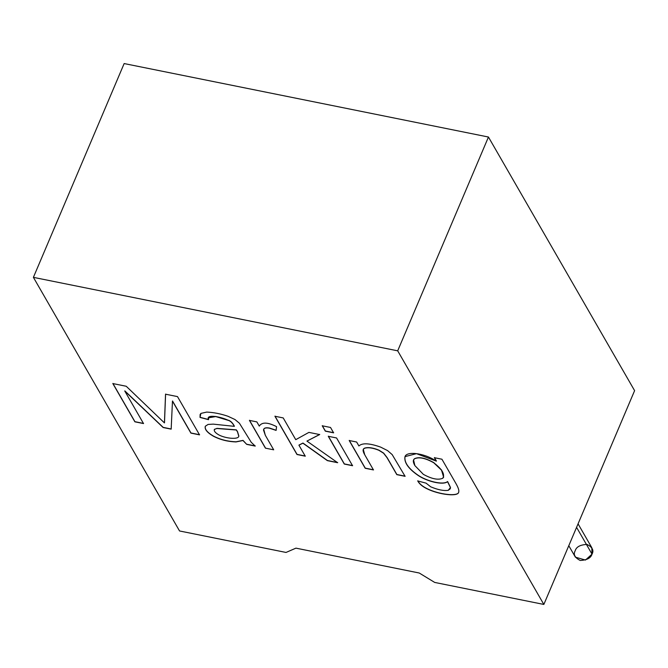<?xml version="1.0" encoding="UTF-8"?>
<svg xmlns="http://www.w3.org/2000/svg" width="668" height="668" viewBox="0 0 668 668"><rect width="100%" height="100%" fill="white"/><g stroke="black" fill="none" stroke-linecap="round" stroke-linejoin="round"><path stroke-width="1" d="M568.785 545.698L575.399 557.179L585.46 560.051L592.015 554.139L591.815 547.71L578.062 523.846M592.015 554.139L576.576 527.344L592.015 554.139C590.879 558.03 586.947 560.135 580.2 560.46C574.781 557.68 573.111 554.44 575.198 550.749C576.334 546.858 580.267 544.754 587.005 544.428C592.433 547.209 594.102 550.449 592.015 554.139M634.6 390.646L543.852 604.44L434.701 582.429L543.852 604.44L397.694 350.825L33.4 277.354L179.55 530.968L286.038 552.444L295.941 548.144L419.237 573.01L434.701 582.429L419.237 573.01L295.941 548.144L286.038 552.444L179.55 530.968L33.4 277.354L124.148 63.56L488.45 137.032L634.6 390.646L488.45 137.032L397.694 350.825L543.852 604.44L634.6 390.646M441.924 459.217L455.751 483.198C458.248 487.523 459.233 490.429 458.699 491.915C458.858 497.084 439.101 494.846 426.785 488.667C422.335 486.454 419.312 483.874 417.717 480.927L426.075 483.148L430.676 486.797C437.807 489.794 443.652 490.98 448.22 490.337L450.441 487.573L447.552 481.661C443.009 485.594 426.334 481.202 417.859 475.249C408.691 468.869 404.365 462.924 404.883 457.413C405.084 450.908 423.345 452.461 436.354 461.129L434.375 457.697L441.924 459.217L434.375 457.697L436.354 461.129L416.49 453.655L405.134 456.586L404.883 457.413C404.365 462.924 408.691 468.869 417.859 475.249C426.334 481.202 443.009 485.594 447.552 481.661L450.441 487.573L450.274 488.801L448.22 490.337C443.652 490.98 437.807 489.794 430.676 486.797L426.075 483.148L417.717 480.927C419.312 483.874 422.335 486.454 426.785 488.667C439.101 494.846 458.858 497.084 458.699 491.915C459.233 490.429 458.248 487.523 455.751 483.198L441.924 459.217M373.47 469.938L365.196 468.268L349.205 440.521L356.629 442.016L358.9 445.957C362.265 442.775 369.504 443.16 380.618 447.101L387.557 450.591L392.174 454.599L405.084 476.309L396.809 474.639L387.073 457.755L383.607 453.255L378.89 450.299C372.844 447.827 368.026 447.159 364.427 448.303C362.574 449.055 362.674 451.209 364.736 454.774L373.47 469.938L364.736 454.774L363.283 449.355L364.427 448.303C368.026 447.159 372.844 447.827 378.89 450.299L383.607 453.255L387.073 457.755L396.809 474.639L405.084 476.309L392.174 454.599L387.557 450.591L380.618 447.101C369.504 443.16 362.265 442.775 358.9 445.957L356.629 442.016L349.205 440.521L365.196 468.268L373.47 469.938M352.562 465.721L344.287 464.051L328.297 436.304L336.572 437.966L352.562 465.721L336.572 437.966L328.297 436.304L344.287 464.051L352.562 465.721M333.608 432.831L325.333 431.161L322.243 425.792L330.518 427.462L333.608 432.831L330.518 427.462L322.243 425.792L325.333 431.161L333.608 432.831M305.259 456.177L296.984 454.507L274.94 416.256L283.215 417.926L295.749 439.669L308.917 432.388L319.663 434.559L306.938 441.097L337.632 462.707L327.378 460.636L302.896 443.185L298.93 445.189L305.259 456.177L298.93 445.189L302.896 443.185L327.378 460.636L337.632 462.707L306.938 441.097L319.663 434.559L308.917 432.388L295.749 439.669L283.215 417.926L274.94 416.256L296.984 454.507L305.259 456.177M263.518 430.092C263.701 428.13 265.68 427.495 269.454 428.188L276.101 430.401L276.56 426.652C267.676 422.126 261.914 421.951 259.276 426.109L256.846 421.892L249.431 420.397L265.421 448.144L273.696 449.815L265.421 448.144L249.431 420.397L256.846 421.892L259.276 426.109C261.914 421.951 267.676 422.126 276.56 426.652L276.101 430.401L269.454 428.188C265.68 427.495 263.701 428.13 263.518 430.092L265.321 435.285L273.696 449.815L265.321 435.285L263.701 429.223M246.709 444.37L242.985 440.513L235.971 441.932C227.846 441.665 220.34 439.769 213.459 436.246C207.18 432.597 204.458 429.274 205.293 426.284L208.082 424.439L213.234 424.13L234.334 426.343C232.781 423.37 230.986 421.45 228.949 420.581C219.856 416.281 205.585 413.993 208.516 419.671L200.024 417.425L200.926 413.4L206.688 412.089C213.635 412.39 220.732 413.784 227.972 416.273L234.977 419.529L239.436 423.253L251.251 442.316L255.209 446.082L246.709 444.37L242.985 440.513L246.709 444.37L255.209 446.082L251.251 442.316L239.436 423.253L234.977 419.529L227.972 416.273C220.732 413.784 213.635 412.39 206.688 412.089L200.926 413.4L200.124 414.486L200.024 417.425L208.516 419.671L208.7 417.776L215.731 416.581L228.949 420.581C230.986 421.45 232.781 423.37 234.334 426.343L213.234 424.13L208.082 424.439L205.301 426.259C204.458 429.274 207.18 432.597 213.459 436.246C220.34 439.769 227.846 441.665 235.971 441.932L242.985 440.513L236.029 441.798C227.897 441.531 220.398 439.636 213.518 436.112C207.23 432.463 204.508 429.14 205.352 426.151C204.508 429.14 207.23 432.463 213.518 436.112C220.398 439.636 227.897 441.531 236.029 441.798L243.035 440.379L246.709 444.37M143.52 423.562L134.886 421.817L112.842 383.566L126.235 386.263L164.437 422.902L165.539 394.195L177.496 396.6L199.54 434.86L190.906 433.115L172.469 401.117L171.167 429.14L163.117 427.512L124.757 391.005L143.52 423.562L124.757 391.005L163.117 427.512L171.167 429.14L172.469 401.117L190.906 433.115L199.54 434.86L177.496 396.6L165.539 394.195L164.437 422.902L126.235 386.263L112.842 383.566L134.886 421.817L143.52 423.562M488.45 137.032L124.148 63.56L33.4 277.354L397.694 350.825L488.45 137.032M143.57 423.428L134.886 421.817L112.892 383.432L134.936 421.683L143.57 423.428M164.495 422.769L165.597 394.062L164.495 422.769M199.598 434.726L190.906 433.115L172.528 400.984L190.964 432.981L199.598 434.726M171.225 429.006L163.117 427.512L124.807 390.872L163.176 427.378L171.225 429.006M234.393 426.209L234.393 426.209C232.84 423.236 231.044 421.316 229.007 420.448L215.789 416.448L208.725 417.709L215.697 416.44L229.007 420.448C231.044 421.316 232.84 423.236 234.393 426.209M208.575 419.537L200.024 417.425L200.149 414.419L200.083 417.291L208.575 419.537M214.311 429.466L214.436 429.315C213.71 430.927 215.196 432.797 218.904 434.943C225.767 438.584 238.585 439.744 238.793 436.146C238.585 439.744 225.767 438.584 218.904 434.943C215.196 432.797 213.71 430.927 214.436 429.315L216.9 428.489L236.28 429.992L237.457 431.762L238.768 436.196L237.516 431.628L236.338 429.858L216.95 428.355L214.286 429.541L216.95 428.355L236.338 429.858L237.516 431.628L238.852 436.012M255.268 445.948L246.768 444.237L255.268 445.948M238.793 436.146L237.457 431.762L236.28 429.992L216.9 428.489L214.436 429.315M265.472 448.011L249.481 420.264L265.472 448.011M276.16 430.267L269.513 428.054C265.739 427.361 263.76 427.996 263.576 429.958C263.76 427.996 265.739 427.361 269.513 428.054L276.16 430.267M305.318 456.044L296.984 454.507L274.999 416.122L297.043 454.374L305.318 456.044M319.721 434.425L306.938 441.097L319.721 434.425M337.691 462.573L327.378 460.636L302.955 443.051L298.98 445.055L302.955 443.051L327.437 460.502L337.691 462.573M333.666 432.697L325.333 431.161L322.302 425.658L325.391 431.027L333.666 432.697M352.62 465.588L344.287 464.051L328.355 436.171L344.346 463.918L352.62 465.588M373.529 469.804L365.196 468.268L349.264 440.387L365.254 468.134L373.529 469.804M405.142 476.175L396.809 474.639L387.131 457.622L383.666 453.121L378.948 450.165C372.903 447.694 368.076 447.026 364.486 448.17L363.317 449.288L364.486 448.17C368.076 447.026 372.903 447.694 378.948 450.165L383.666 453.121L387.131 457.622L396.867 474.505L405.142 476.175M458.757 491.782C458.916 496.95 439.16 494.712 426.844 488.533C422.393 486.321 419.37 483.741 417.776 480.793C419.37 483.741 422.393 486.321 426.844 488.533C439.16 494.712 458.916 496.95 458.757 491.782M405.159 456.52L404.942 457.279C404.424 462.79 408.749 468.736 417.917 475.115C426.384 481.069 443.059 485.461 447.602 481.528L450.491 487.44L450.299 488.734L450.491 487.44L447.602 481.528C443.059 485.461 426.384 481.069 417.917 475.115C408.749 468.736 404.424 462.79 404.942 457.279L405.192 456.453M436.404 460.995L434.425 457.563L436.404 460.995M414.878 465.588L413.559 459.943L414.452 458.849C418.861 456.728 425.299 458.031 433.757 462.765L441.531 470.188L443.635 477.177L442.759 478.246C438.191 480.267 431.72 478.956 423.328 474.33L414.878 465.588L423.328 474.33C431.72 478.956 438.191 480.267 442.759 478.246C445.155 474.355 442.158 469.195 433.757 462.765C425.299 458.031 418.861 456.728 414.452 458.849C412.824 460.01 412.966 462.256 414.878 465.588M443.635 477.177L441.59 470.055L433.816 462.632C425.357 457.897 418.919 456.595 414.511 458.716L413.584 459.876M413.609 459.818L414.511 458.716C418.919 456.595 425.357 457.897 433.816 462.632L441.631 470.122L443.661 477.111"/></g></svg>
